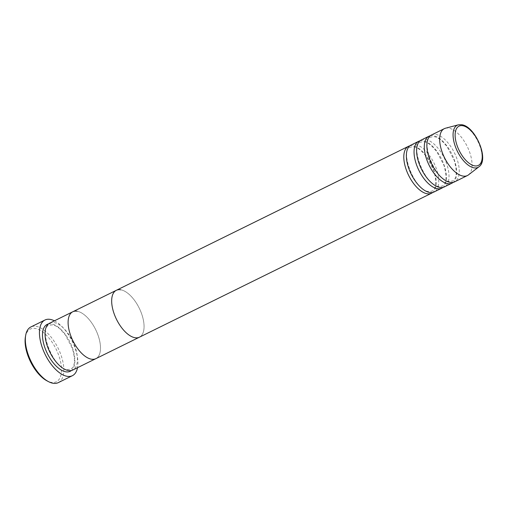 <?xml version="1.0" encoding="UTF-8"?>
<svg xmlns="http://www.w3.org/2000/svg" width="508" height="508" viewBox="0 0 508 508"><rect width="100%" height="100%" fill="white"/><g stroke="black" fill="none" stroke-linecap="round" stroke-linejoin="round"><path stroke-width="0.38" stroke-dasharray="2.54 1.91" d="M25.4 336.975A29.394 14.249 -116.2 0 1 35.262 328.46A29.394 14.249 -116.2 0 1 59.665 358.197A29.394 14.249 -116.2 0 1 51.34 382.397A29.394 14.249 -116.2 0 1 47.034 380.867M58.299 382.632A31.032 15.043 63.8 0 0 60.185 352.908A31.032 15.043 63.8 0 0 36.1 326.333A31.032 15.043 63.8 0 0 30.867 326.962M49.689 323.151A26.13 12.668 -116.2 0 1 54.096 322.618A26.13 12.668 -116.2 0 1 74.378 344.995A26.13 12.668 -116.2 0 1 72.79 370.027M77.159 311.252A26.13 12.668 -116.2 0 1 97.441 333.629A26.13 12.668 -116.2 0 1 95.853 358.661A26.13 12.668 63.8 0 0 97.441 333.629A26.13 12.668 63.8 0 0 77.159 311.252A26.13 12.668 63.8 0 0 72.752 311.785M54.407 320.827A31.032 15.043 -116.2 0 1 77.508 367.703M411.004 145.078A26.13 12.668 -116.2 0 1 415.411 144.545A26.13 12.668 -116.2 0 1 435.693 166.929A26.13 12.668 -116.2 0 1 434.105 191.96M409.797 145.859A26.13 12.668 -116.2 0 1 412.845 145.809A26.13 12.668 -116.2 0 1 432.575 166.834A26.13 12.668 -116.2 0 1 432.752 192.443M421.253 140.03A26.13 12.668 -116.2 0 1 425.66 139.497A26.13 12.668 -116.2 0 1 445.948 161.874A26.13 12.668 -116.2 0 1 444.36 186.906M420.046 140.811A26.13 12.668 -116.2 0 1 423.1 140.76A26.13 12.668 -116.2 0 1 442.824 161.785A26.13 12.668 -116.2 0 1 443.001 187.389M431.508 134.976A26.13 12.668 -116.2 0 1 435.908 134.442A26.13 12.668 -116.2 0 1 456.197 156.826A26.13 12.668 -116.2 0 1 454.609 181.858M430.295 135.757A26.13 12.668 -116.2 0 1 433.349 135.706A26.13 12.668 -116.2 0 1 453.079 156.731A26.13 12.668 -116.2 0 1 453.25 182.34M120.72 289.782A26.13 12.668 -116.2 0 1 141.008 312.16A26.13 12.668 -116.2 0 1 139.421 337.191A26.13 12.668 63.8 0 0 141.008 312.16A26.13 12.668 63.8 0 0 120.72 289.782A26.13 12.668 -116.2 0 0 116.313 290.316M445.484 128.226A26.13 12.668 -116.2 0 1 448.723 128.13A26.13 12.668 -116.2 0 1 468.528 149.333A26.13 12.668 -116.2 0 1 468.478 174.879M48.482 323.933A26.13 12.668 -116.2 0 1 51.53 323.882A26.13 12.668 -116.2 0 1 71.26 344.907A26.13 12.668 -116.2 0 1 71.438 370.51M458.286 124.847A23.489 11.386 -116.2 0 1 461.2 124.758A23.489 11.386 -116.2 0 1 479 143.821A23.489 11.386 -116.2 0 1 478.955 166.783M52.54 324.86L49.13 325.247C37.852 327.66 53.264 369.164 67.38 369.583L70.79 369.195C75.051 366.782 75.578 359.848 72.377 348.399L65.145 334.601L60.217 329.14C57.372 326.657 54.813 325.228 52.54 324.86M428.695 191.516C414.579 191.097 399.167 149.593 410.445 147.174L413.855 146.787C416.128 147.161 418.687 148.584 421.532 151.067L426.46 156.534L433.692 170.326C436.899 181.775 436.366 188.709 432.105 191.122L428.695 191.516M438.944 186.461C424.828 186.042 409.416 144.539 420.694 142.126L424.104 141.738C426.383 142.107 428.936 143.535 431.781 146.018L436.709 151.486L443.941 165.278C447.148 176.727 446.615 183.661 442.354 186.074L438.944 186.461M449.193 181.413C435.083 180.994 419.665 139.49 430.943 137.071L434.359 136.684C436.632 137.058 439.191 138.481 442.03 140.964L446.964 146.431L454.19 160.223C457.397 171.672 456.87 178.606 452.603 181.019L449.193 181.413"/><path stroke-width="0.76" d="M44.958 320.021L30.867 326.962A31.032 15.043 63.8 0 0 25.686 335.318A31.032 15.043 63.8 0 0 48.52 381.648A31.032 15.043 63.8 0 0 53.073 383.267A31.032 15.043 63.8 0 0 58.299 382.632L72.396 375.685A31.032 15.043 -116.2 0 1 67.164 376.32A31.032 15.043 -116.2 0 1 43.072 349.739A31.032 15.043 -116.2 0 1 44.958 320.021A31.032 15.043 -116.2 0 1 50.19 319.386A31.032 15.043 -116.2 0 1 54.407 320.827M432.752 192.443A26.13 12.668 -116.2 0 1 431.546 193.224L139.421 337.191A26.13 12.668 -116.2 0 1 135.014 337.725A26.13 12.668 63.8 0 0 139.421 337.191L95.853 358.661A26.13 12.668 -116.2 0 1 91.446 359.194A26.13 12.668 63.8 0 0 95.853 358.661L72.79 370.027A26.13 12.668 -116.2 0 1 68.389 370.561A26.13 12.668 -116.2 0 1 48.101 348.183A26.13 12.668 -116.2 0 1 49.689 323.151L72.752 311.785A26.13 12.668 -116.2 0 1 77.159 311.252M77.508 367.703A31.032 15.043 -116.2 0 1 72.396 375.685M91.446 359.194A26.13 12.668 -116.2 0 1 71.164 336.817A26.13 12.668 -116.2 0 1 72.752 311.785A26.13 12.668 63.8 0 0 71.164 336.817A26.13 12.668 63.8 0 0 91.446 359.194M48.52 381.648L47.034 380.867A29.394 14.249 -116.2 0 1 25.4 336.975L25.686 335.318M443.001 187.389A26.13 12.668 -116.2 0 1 441.795 188.17L434.105 191.96A26.13 12.668 -116.2 0 1 429.705 192.494A26.13 12.668 -116.2 0 1 409.416 170.11A26.13 12.668 -116.2 0 1 411.004 145.078L418.694 141.294A26.13 12.668 -116.2 0 1 420.046 140.811M431.546 193.224A26.13 12.668 -116.2 0 1 427.139 193.758A26.13 12.668 -116.2 0 1 406.857 171.374A26.13 12.668 -116.2 0 1 408.445 146.342A26.13 12.668 -116.2 0 1 409.797 145.859M453.25 182.34A26.13 12.668 -116.2 0 1 452.044 183.121L444.36 186.906A26.13 12.668 -116.2 0 1 439.953 187.439A26.13 12.668 -116.2 0 1 419.665 165.062A26.13 12.668 -116.2 0 1 421.253 140.03L428.942 136.239A26.13 12.668 -116.2 0 1 430.295 135.757M441.795 188.17A26.13 12.668 -116.2 0 1 437.388 188.703A26.13 12.668 -116.2 0 1 417.106 166.326A26.13 12.668 -116.2 0 1 418.694 141.294M478.955 166.783L468.478 174.879A26.13 12.668 -116.2 0 1 467.424 175.539L454.609 181.858A26.13 12.668 -116.2 0 1 450.202 182.391A26.13 12.668 -116.2 0 1 429.92 160.007A26.13 12.668 -116.2 0 1 431.508 134.976L444.316 128.664A26.13 12.668 -116.2 0 1 445.484 128.226L458.286 124.847A23.489 11.386 -116.2 0 0 455.409 146.679A23.489 11.386 -116.2 0 0 474.047 167.856A23.489 11.386 -116.2 0 0 478.955 166.783C489.661 159.658 475.24 126.187 461.689 124.733L458.286 124.847M452.044 183.121A26.13 12.668 -116.2 0 1 447.643 183.655A26.13 12.668 -116.2 0 1 427.355 161.271A26.13 12.668 -116.2 0 1 428.942 136.239M467.424 175.539A26.13 12.668 -116.2 0 1 463.017 176.073A26.13 12.668 -116.2 0 1 442.728 153.695A26.13 12.668 -116.2 0 1 444.316 128.664M135.014 337.725A26.13 12.668 -116.2 0 1 114.725 315.347A26.13 12.668 -116.2 0 1 116.313 290.316A26.13 12.668 63.8 0 0 114.725 315.347A26.13 12.668 63.8 0 0 135.014 337.725M120.72 289.782A26.13 12.668 63.8 0 0 116.313 290.316L72.752 311.785M71.438 370.51A26.13 12.668 -116.2 0 1 65.824 371.824A26.13 12.668 -116.2 0 1 45.022 348.082A26.13 12.668 -116.2 0 1 48.482 323.933M474.669 165.862A21.882 10.611 63.8 0 0 480.86 147.847A21.882 10.611 63.8 0 0 462.699 125.711A21.882 10.611 63.8 0 0 456.501 143.726A21.882 10.611 63.8 0 0 474.669 165.862M408.445 146.342L116.313 290.316"/></g></svg>
